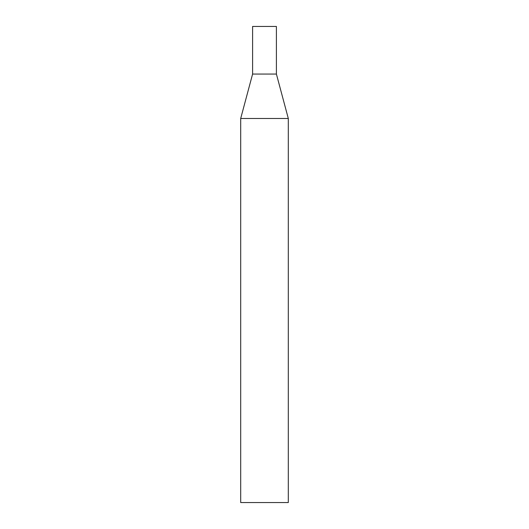 <?xml version="1.0" encoding="UTF-8"?>
<svg xmlns="http://www.w3.org/2000/svg" width="529" height="529" viewBox="0 0 529 529"><rect width="100%" height="100%" fill="white"/><g stroke="black" fill="none" stroke-linecap="round" stroke-linejoin="round"><path stroke-width="0.4" stroke-dasharray="2.65 1.98" d="M276.402 74.06L252.597 74.06L276.402 74.06M276.402 26.45L252.597 26.45M240.695 118.483L288.305 118.483M240.695 502.55L288.305 502.55"/><path stroke-width="0.79" d="M288.305 118.483L276.402 74.06L252.597 74.06L276.402 74.06L276.402 26.45L252.597 26.45L252.597 74.06L240.695 118.483L240.695 502.55L288.305 502.55L288.305 118.483L240.695 118.483"/></g></svg>
